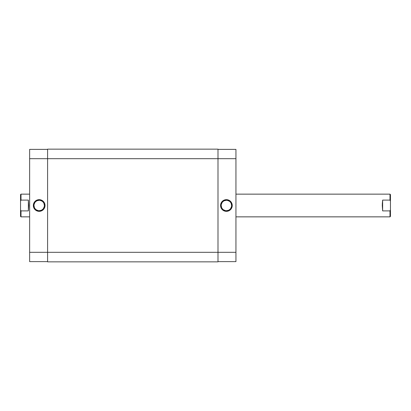 <?xml version="1.0" encoding="UTF-8"?>
<svg xmlns="http://www.w3.org/2000/svg" width="411" height="411" viewBox="0 0 411 411"><rect width="100%" height="100%" fill="white"/><g stroke="black" fill="none" stroke-linecap="round" stroke-linejoin="round"><path stroke-width="0.62" d="M226.404 200.296L226.404 199.659A5.841 5.841 0 0 1 232.241 205.5A5.841 5.841 0 0 1 226.404 211.341L229.646 210.355L231.799 207.735L232.133 204.359L230.535 201.369L227.545 199.772L224.17 200.106L221.55 202.258L220.563 205.5L221.01 207.735L222.274 209.631L225.264 211.228L226.404 211.341L226.404 210.704A5.204 5.204 0 0 0 231.609 205.5A5.204 5.204 0 0 0 226.404 200.296A5.204 5.204 0 0 0 221.2 205.5A5.204 5.204 0 0 0 226.404 210.704L226.404 211.341A5.841 5.841 0 0 1 220.563 205.5A5.841 5.841 0 0 1 226.404 199.659L226.404 200.296A5.204 5.204 0 0 1 231.609 205.5A5.204 5.204 0 0 1 226.404 210.704A5.204 5.204 0 0 1 221.2 205.5A5.204 5.204 0 0 1 226.404 200.296L224.411 200.691M235.945 149.378L217.994 149.378L235.945 149.378L235.945 252.308L235.945 149.378M235.945 261.622L235.945 252.308L47.589 252.308L47.589 261.848L217.994 261.848L217.994 158.692L235.945 158.692L217.994 158.692L217.994 149.152L47.589 149.152L217.994 149.152L217.994 158.692L47.589 158.692L217.994 158.692L217.994 261.848L47.589 261.848L47.589 252.308L235.945 252.308L235.945 261.622L217.994 261.622L235.945 261.622M226.404 210.704L228.393 210.309M229.292 209.826L230.083 209.178M230.73 208.392L231.506 206.517M231.609 205.5L231.208 203.507M230.73 202.608L230.083 201.822M229.292 201.174L227.417 200.398M223.512 201.174L222.726 201.822M222.079 202.608L221.298 204.483M221.2 205.5L221.596 207.493M222.079 208.392L222.726 209.178M223.512 209.826L225.387 210.602M47.589 149.152L47.589 252.308L29.638 252.308L29.638 261.622L47.589 261.622L29.638 261.622L29.638 158.692L29.638 252.308L47.589 252.308L47.589 149.152M39.184 210.704L39.184 211.341A5.841 5.841 0 0 1 33.342 205.5A5.841 5.841 0 0 1 39.184 199.659L36.949 200.106L35.053 201.369L33.784 203.265L33.342 205.5L34.324 208.742L36.949 210.894L40.319 211.228L43.309 209.631L44.907 206.641L44.578 203.265L42.425 200.645L40.319 199.772L39.184 199.659L39.184 200.296A5.204 5.204 0 0 0 33.979 205.5A5.204 5.204 0 0 0 39.184 210.704A5.204 5.204 0 0 0 44.383 205.5A5.204 5.204 0 0 0 39.184 200.296L39.184 199.659A5.841 5.841 0 0 1 45.02 205.5A5.841 5.841 0 0 1 39.184 211.341L39.184 210.704A5.204 5.204 0 0 1 33.979 205.5A5.204 5.204 0 0 1 39.184 200.296A5.204 5.204 0 0 1 44.383 205.5A5.204 5.204 0 0 1 39.184 210.704L41.172 210.309M29.638 149.378L29.638 158.692L47.589 158.692L29.638 158.692L29.638 149.378L47.589 149.378L29.638 149.378M39.184 200.296L37.19 200.691M36.291 201.174L35.5 201.822M34.853 202.608L34.077 204.483M33.979 205.5L34.375 207.493M34.853 208.392L35.5 209.178M36.291 209.826L38.166 210.602M42.071 209.826L42.862 209.178M43.509 208.392L44.285 206.517M44.383 205.5L43.987 203.507M43.509 202.608L42.862 201.822M42.071 201.174L40.196 200.398M20.55 216.407L20.55 209.857L21.002 210.894L28.364 210.894L28.729 205.5L28.364 200.106L28.364 210.894L28.364 200.106L21.002 200.106L20.55 201.143L20.55 209.857L20.55 194.593L20.55 201.143L21.002 200.106L21.002 194.141L29.638 194.141L21.002 194.141L20.55 194.593L21.002 194.141L20.807 200.532L21.002 200.106L28.364 200.106L28.729 205.5L28.364 210.894L21.002 210.894L21.002 216.859L29.638 216.859L21.002 216.859L21.002 210.894L20.55 209.857L20.55 216.407L21.002 216.859M390.45 194.593L390.45 201.143L389.998 200.106L382.636 200.106L382.292 204.097L382.636 210.894L382.636 200.106L382.636 210.894L389.998 210.894L390.45 209.857L390.45 201.143L390.45 216.407L390.45 209.857L389.998 210.894L389.998 216.859L235.945 216.859L389.998 216.859L390.45 216.407L389.998 216.859L390.193 210.468L389.998 210.894L382.636 210.894L382.271 205.5L382.636 200.106L389.998 200.106L389.998 194.141L235.945 194.141L389.998 194.141L389.998 200.106L390.45 201.143L390.45 194.593L389.998 194.141"/></g></svg>
